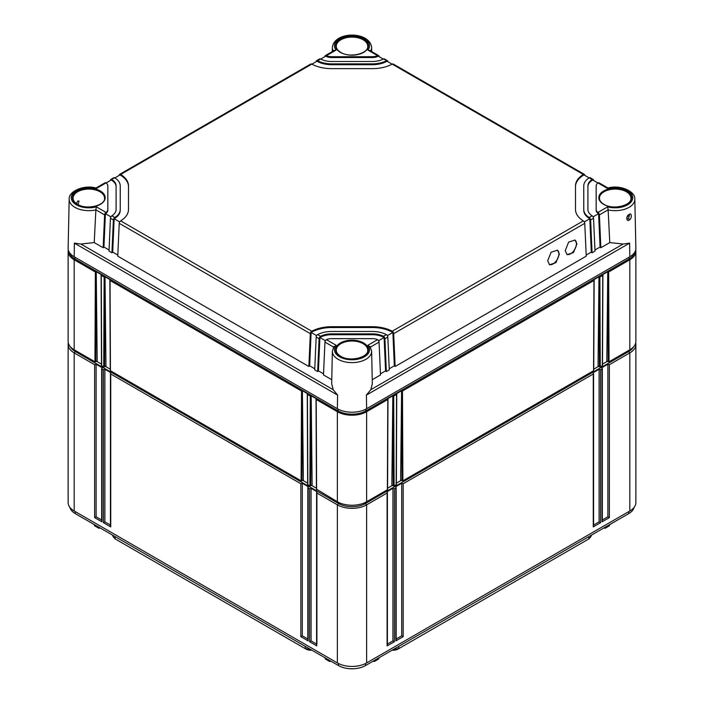 <?xml version="1.0" encoding="UTF-8"?>
<svg xmlns="http://www.w3.org/2000/svg" width="704" height="704" viewBox="0 0 704 704"><rect width="100%" height="100%" fill="white"/><g stroke="black" fill="none" stroke-linecap="round" stroke-linejoin="round"><path stroke-width="1.06" d="M311.881 650.214A7.445 4.294 180 0 1 305.791 648.974L115.711 539.238A7.445 4.294 180 0 1 114.206 537.988L113.432 537.011A8.298 4.787 180 0 1 112.684 535.207M591.316 535.207A8.298 4.787 180 0 1 590.568 537.011L589.794 537.988A7.445 4.294 180 0 1 588.289 539.238L398.209 648.974A7.445 4.294 180 0 1 392.119 650.214M590.568 537.011A8.298 4.787 180 0 1 588.887 538.402L588.922 536.589M398.209 648.974L588.289 539.238M398.834 646.334L398.807 648.146A8.298 4.787 180 0 1 393.281 649.546M310.719 649.546A8.298 4.787 180 0 1 305.193 648.146L305.166 646.334M115.711 539.238L305.791 648.974M115.078 536.589L115.113 538.402A8.298 4.787 180 0 1 113.432 537.011M634.137 507.329A19.131 11.044 180 0 1 628.716 513.612L365.526 665.562A19.131 11.044 180 0 1 338.474 665.562L75.284 513.612A19.131 11.044 180 0 1 69.863 507.329M100.17 527.982L98.868 528.246L94.644 525.809L94.186 524.524M330.959 661.223L329.657 661.496L325.433 659.05L324.975 657.774M379.025 657.774L378.567 659.05L374.343 661.496L373.041 661.223M609.814 524.524L609.356 525.809L605.132 528.246L603.83 527.982M608.168 360.862L602.51 364.126M599.394 365.922L593.736 369.186M402.002 479.89L396.343 483.155M393.228 484.95L387.57 488.215M316.43 488.215L310.772 484.95M307.657 483.155L301.998 479.89M110.264 369.186L104.606 365.922M101.49 364.126L95.832 360.862M329.243 660.238L329.657 661.496M374.757 660.238L374.343 661.496M98.454 526.997L98.868 528.246M605.546 526.997L605.132 528.246M633.512 346.887A19.131 11.044 180 0 1 628.716 351.525L365.526 503.483A19.131 11.044 180 0 1 338.474 503.483L75.284 351.525A19.131 11.044 180 0 1 70.488 346.887M635.694 342.901A20.68 11.942 180 0 1 635.87 344.45A20.68 11.942 180 0 1 629.816 352.889L609.347 364.707L609.347 517.625L602.034 521.84L602.034 368.931L600.574 369.776L600.574 522.685L593.261 526.909L593.261 374L403.172 483.736L403.172 636.654L395.868 640.869L395.868 487.96L394.407 488.805L394.407 641.714L387.094 645.938L387.094 493.029L366.626 504.847A20.68 11.942 180 0 1 337.374 504.847L316.906 493.029L316.906 644.248M635.87 344.45L635.87 502.542A20.68 11.942 180 0 1 629.816 510.981L366.626 662.939A20.68 11.942 180 0 1 337.374 662.939L74.184 510.981A20.68 11.942 180 0 1 68.13 502.542L68.13 344.45A20.68 11.942 180 0 1 68.306 342.901M387.094 645.938L387.094 644.248M387.394 492.527L387.394 644.882M387.094 491.691L387.094 493.029L387.094 491.691L392.938 488.321L394.407 488.805M602.034 367.602L602.034 368.931L602.034 367.602L607.878 364.223L609.347 364.707M593.261 372.662L593.261 374L593.261 372.662L599.113 369.283L600.574 369.776M395.868 486.631L395.868 487.96L395.868 486.631L401.711 483.252L403.172 483.736M316.906 645.938L309.593 641.714L309.593 488.805L308.132 487.96L308.132 640.869L300.828 636.654L300.828 483.736L110.739 374L110.739 526.909L103.426 522.685L103.426 369.776L101.966 368.931L101.966 521.84L94.653 517.625L94.653 364.707L74.184 352.889A20.68 11.942 180 0 1 68.13 344.45M110.739 372.662L110.739 374L110.739 372.662L104.887 369.283L104.887 521.84L110.44 525.043M110.739 526.909L110.739 525.219M110.44 373.498L110.44 525.853M103.426 522.685L104.887 521.84M103.426 369.776L104.887 369.283M101.966 367.602L101.966 368.931L101.966 367.602L96.122 364.223L94.653 364.707M316.906 491.691L316.906 493.029L316.906 491.691L311.062 488.321L309.593 488.805M308.132 486.631L308.132 487.96L308.132 486.631L302.289 483.252L300.828 483.736M101.666 519.983L96.122 516.78L96.122 364.223M316.606 644.072L311.062 640.869L311.062 488.321M307.833 639.012L302.289 635.809L302.289 483.252M101.966 521.84L101.966 520.159M101.666 368.43L101.666 520.784M94.653 517.625L96.122 516.78M316.606 492.527L316.606 644.882M309.593 641.714L311.062 640.869M308.132 640.869L308.132 639.188M307.833 487.458L307.833 639.822M300.828 636.654L302.289 635.809M607.878 364.223L607.878 516.78L602.334 519.983M609.347 517.625L607.878 516.78M602.034 521.84L602.034 520.159M602.334 368.43L602.334 520.784M392.938 488.321L392.938 640.869L387.394 644.072M401.711 483.252L401.711 635.809L396.167 639.012M599.113 369.283L599.113 521.84L593.56 525.043M394.407 641.714L392.938 640.869M395.868 640.869L395.868 639.188M396.167 487.458L396.167 639.822M403.172 636.654L401.711 635.809M593.261 526.909L593.261 525.219M593.56 373.498L593.56 525.853M600.574 522.685L599.113 521.84M331.672 383.838L333.247 389.726L337.586 395.085L74.386 243.135L80.89 244.033L94.222 242.572L95.867 209.906A19.633 11.334 180 0 1 69.177 199.188L68.13 248.178A20.68 11.942 0 0 0 74.184 256.766L337.374 408.716A20.68 11.942 0 0 0 366.626 408.716L366.414 395.085L370.753 389.726L372.328 383.838M607.939 187.994C620.171 184.483 635.589 191.374 634.823 199.188L635.87 248.178A20.68 11.942 0 0 1 629.816 256.766L366.626 408.716M628.522 218.715L627.282 218.777C626.454 218.266 627.009 217.008 628.971 215.019L629.534 214.817L628.522 218.715A1.03 0.598 -120 0 1 629.262 219.982C626.322 222.455 625.75 215.556 629.182 214.526C631.752 211.842 632.218 218.689 629.262 219.982M597.969 212.432L598.594 213.013A2.068 1.197 -120 0 1 599.394 214.896L600.846 247.729L609.778 242.572L608.133 209.845L607.666 206.835L597.969 212.432A8.272 4.778 0 0 1 596.165 209.449L596.165 185.891A8.272 4.778 0 0 1 597.969 182.917L598.594 182.697A2.068 1.197 -60 0 1 598.972 182.794L607.966 187.986M609.778 242.572L623.11 244.033L629.614 243.135L366.414 395.085M593.551 180.453L593.542 180.277A2.068 1.197 120 0 0 593.12 179.414A2.068 1.197 120 0 0 592.742 179.318L592.108 179.529A16.544 9.548 0 0 0 587.902 185.891L587.902 209.449A16.544 9.548 0 0 0 592.108 215.82L592.742 216.383A2.068 1.197 60 0 1 593.542 218.266L594.994 251.108L592.073 252.798L590.621 219.956A2.068 1.197 -120 0 0 589.82 218.073L589.178 217.51L592.108 215.82M584.778 175.384L584.769 175.208A2.068 1.197 120 0 0 584.346 174.354A2.068 1.197 120 0 0 583.968 174.258L583.326 174.46A28.952 16.711 0 0 0 575.494 185.891L575.494 209.449A28.952 16.711 0 0 0 583.326 220.889L583.968 221.452A2.068 1.197 60 0 1 584.769 223.335L393.677 333.661A2.068 1.197 -120 0 0 392.876 331.778L392.207 331.223A28.952 16.711 0 0 0 372.407 326.7L331.593 326.7A28.952 16.711 0 0 0 311.793 331.223L311.124 331.778A2.068 1.197 120 0 0 310.323 333.661L308.871 366.502L117.77 256.168L119.231 223.335A2.068 1.197 -60 0 1 120.032 221.452L120.674 220.889A28.952 16.711 0 0 0 128.506 209.449L128.506 185.891A28.952 16.711 0 0 0 120.674 174.46L120.032 174.258A2.068 1.197 -120 0 0 119.654 174.354A2.068 1.197 -120 0 0 119.231 175.208L119.222 175.384M387.834 61.679L387.825 61.503A2.068 1.197 120 0 0 387.402 60.65A2.068 1.197 120 0 0 387.024 60.553L383.425 59.048L384.102 58.863A2.068 1.197 -60 0 1 384.481 58.96L387.402 60.65M379.06 56.619L379.051 56.443A2.068 1.197 120 0 0 378.629 55.581A2.068 1.197 120 0 0 378.25 55.484L377.555 55.66L367.866 50.063L369.609 50.371L378.629 55.581M607.666 206.835A17.565 10.138 180 0 0 632.755 197.674A17.565 10.138 180 0 0 607.666 188.514L597.969 182.917M370.313 347.151L367.866 345.277L377.555 339.68A8.272 4.778 0 0 0 372.407 338.642L331.593 338.642A8.272 4.778 0 0 0 326.445 339.68L336.134 345.277L333.687 347.151M383.425 336.292L386.355 334.602L387.024 335.157A2.068 1.197 60 0 1 387.825 337.04L389.277 369.873L386.355 371.562L384.903 338.73A2.068 1.197 -120 0 0 384.102 336.846L383.425 336.292A16.544 9.548 0 0 0 372.407 333.863L331.593 333.863A16.544 9.548 0 0 0 320.575 336.292L319.898 336.846A2.068 1.197 120 0 0 319.097 338.73L317.645 371.562L314.723 369.873L316.175 337.04A2.068 1.197 -60 0 1 316.976 335.157L317.645 334.602L320.575 336.292M386.355 334.602A20.68 11.942 0 0 0 372.407 331.478L331.593 331.478A20.68 11.942 0 0 0 317.645 334.602M592.108 179.529L589.178 177.839A20.68 11.942 0 0 0 583.766 185.891L583.766 209.449A20.68 11.942 0 0 0 589.178 217.51M317.645 60.738L316.976 60.553A2.068 1.197 -120 0 0 316.598 60.65L319.519 58.96A2.068 1.197 60 0 1 319.898 58.863L320.575 59.048L317.645 60.738A20.68 11.942 0 0 0 331.593 63.87L372.407 63.87A20.68 11.942 0 0 0 386.355 60.738M320.575 59.048A16.544 9.548 0 0 0 331.593 61.477L372.407 61.477A16.544 9.548 0 0 0 383.425 59.048M326.445 55.66L325.75 55.484A2.068 1.197 -120 0 0 325.371 55.581L334.391 50.371L336.134 50.063L326.445 55.66A8.272 4.778 0 0 0 331.593 56.707L372.407 56.707A8.272 4.778 0 0 0 377.555 55.66M117.823 255.059L112.71 252.102L111.927 252.798L109.006 251.108L110.458 218.266A2.068 1.197 -60 0 1 111.258 216.383L111.892 215.82L114.822 217.51A20.68 11.942 0 0 0 120.234 209.449L120.234 185.891A20.68 11.942 0 0 0 114.822 177.839L111.258 179.318A2.068 1.197 -120 0 0 110.88 179.414A2.068 1.197 -120 0 0 110.458 180.277L110.449 180.453M111.892 215.82A16.544 9.548 0 0 0 116.098 209.449L116.098 185.891A16.544 9.548 0 0 0 111.892 179.529M107.835 209.449L107.835 185.891A8.272 4.778 0 0 0 106.031 182.917L96.334 188.514A17.565 10.138 180 0 0 71.245 197.674A17.565 10.138 180 0 0 96.334 206.835L106.031 212.432A8.272 4.778 0 0 0 107.835 209.449L107.835 210.294A8.272 4.778 180 0 1 105.406 213.673L103.937 247.042L103.154 247.729L104.606 214.896A2.068 1.197 120 0 1 105.406 213.013L105.406 213.673L110.915 216.85M119.654 174.354L310.746 64.02A2.068 1.197 60 0 1 311.124 63.923L311.793 64.117A28.952 16.711 0 0 0 331.593 68.64L372.407 68.64A28.952 16.711 0 0 0 392.207 64.117L392.876 63.923A2.068 1.197 -60 0 1 393.254 64.02L584.346 174.354M331.76 379.711L323.488 374.942L324.949 342.109A2.068 1.197 -60 0 1 325.75 340.217L326.445 339.68M76.366 203.562L77.818 201.01L79.033 200.948L78.091 204.618M94.222 242.572L103.154 247.729M109.05 249.99L103.937 247.042M314.767 368.764L309.654 365.807L308.871 366.502M323.541 373.824L318.428 370.876L317.645 371.562M96.334 206.835L95.867 209.906M111.927 252.798L113.379 219.956A2.068 1.197 120 0 1 114.18 218.073L112.71 252.102M325.406 340.692L319.898 337.506L318.428 370.876M384.102 336.846L384.102 337.506A16.544 9.548 0 0 0 372.407 334.708L331.593 334.708A16.544 9.548 0 0 0 319.898 337.506L319.898 336.846M386.355 371.562L385.572 370.876L384.102 337.506L378.594 340.692M316.633 335.623L311.124 332.446L309.654 365.807M392.876 331.778L392.876 332.446A28.952 16.711 0 0 0 372.407 327.545L331.593 327.545A28.952 16.711 0 0 0 311.124 332.446L311.124 331.778M584.769 223.335L586.23 256.168L395.129 366.502L394.346 365.807L392.876 332.446L387.367 335.623M119.689 221.918L114.18 218.742A20.68 11.942 180 0 0 120.234 210.294L120.234 209.449M128.506 209.449L128.506 186.736A28.952 16.711 0 0 0 120.032 174.918L114.893 177.883M116.098 209.449L116.098 186.736A16.544 9.548 0 0 0 111.258 179.986L106.093 182.961M597.907 182.961L592.742 179.986A16.544 9.548 0 0 0 587.902 186.736L587.902 209.449M598.594 213.013L598.594 213.673A8.272 4.778 180 0 1 596.165 210.294L596.165 209.449M600.846 247.729L600.063 247.042L598.594 213.673L593.085 216.85M589.107 177.883L583.968 174.918A28.952 16.711 0 0 0 575.494 186.736L575.494 209.449M589.82 218.073L589.82 218.742A20.68 11.942 180 0 1 583.766 210.294L583.766 209.449M592.073 252.798L591.29 252.102L589.82 218.742L584.311 221.918M392.128 64.161L387.024 61.213A20.68 11.942 180 0 1 372.407 64.706L331.593 64.706A20.68 11.942 180 0 1 316.976 61.213L311.872 64.161M383.346 59.092L378.25 56.153A8.272 4.778 180 0 1 372.407 57.543L331.593 57.543A8.272 4.778 180 0 1 325.75 56.153L320.654 59.092M114.822 217.51L114.18 218.073M110.88 179.414L113.802 177.725A2.068 1.197 60 0 1 114.18 177.628L114.822 177.839M106.031 212.432L105.406 213.013M96.034 187.986L105.028 182.794A2.068 1.197 60 0 1 105.406 182.697L106.031 182.917M324.94 56.619L324.949 56.443A2.068 1.197 -120 0 1 325.371 55.581M316.166 61.679L316.175 61.503A2.068 1.197 -120 0 1 316.598 60.65M589.178 177.839L589.82 177.628A2.068 1.197 -60 0 1 590.198 177.725L593.12 179.414M372.24 379.711L380.512 374.942L379.051 342.109A2.068 1.197 60 0 0 378.25 340.217L377.555 339.68M395.129 366.502L393.677 333.661M576.919 243.954L574.992 240.046L568.63 242.132L565.224 250.712L567.151 254.619L573.505 252.534L576.919 243.954M559.372 254.082L557.445 250.175L551.082 252.261L547.677 260.841L549.604 264.748L555.958 262.662L559.372 254.082M385.572 370.876L380.459 373.824M394.346 365.807L389.233 368.764M591.29 252.102L586.177 255.059M600.063 247.042L594.95 249.99M566.808 254.39A8.272 4.778 120 0 0 573.056 251.768A8.272 4.778 120 0 0 576.444 243.681A8.272 4.778 120 0 0 574.86 239.976M549.261 264.519A8.272 4.778 120 0 0 555.509 261.897A8.272 4.778 120 0 0 558.897 253.81A8.272 4.778 120 0 0 557.313 250.105M634.735 252.226A19.686 11.37 180 0 1 629.112 258.896L365.922 410.846A19.686 11.37 180 0 1 338.078 410.846L74.888 258.896A19.686 11.37 180 0 1 69.265 252.226M402.882 480.814L593.551 370.735L593.965 280.465L402.477 391.019L402.882 480.814L401.201 480.348M396.563 393.633L396.563 394.434L393.703 396.088L394.108 485.874L396.158 484.695L396.563 393.633L401.597 390.729L402.477 391.019M387.798 398.693L387.79 399.494L366.626 411.717L366.626 501.75L387.385 489.764L387.798 398.693L392.823 395.789L393.703 396.088M635.703 249.823A20.68 11.942 180 0 1 635.87 251.328A20.68 11.942 180 0 1 629.816 259.767L608.643 271.99L609.048 361.786L607.367 361.319M602.738 274.604L602.73 275.405L599.87 277.059L600.274 366.846L602.325 365.666L602.738 274.604L607.763 271.7L608.643 271.99M593.965 279.664L593.965 280.465L593.965 279.664L598.99 276.76L599.87 277.059M635.87 251.328L635.87 341.352A20.68 11.942 180 0 1 629.816 349.8L609.048 361.786M606.813 360.994L607.763 271.7L608.177 361.786M598.039 366.062L598.99 276.76L599.403 366.846L598.594 366.388M391.864 485.091L392.823 395.789L393.237 485.874L392.427 485.417M400.638 480.022L401.597 390.729L402.01 480.814M96.633 361.319L94.952 361.786L74.184 349.8A20.68 11.942 180 0 1 68.13 341.352L68.13 251.328A20.68 11.942 180 0 1 68.297 249.823M101.675 365.666L103.726 366.846L104.13 277.059L101.27 275.405L101.675 365.666M105.406 366.388L103.726 366.846M110.449 370.735L110.449 370.225L110.449 370.735L301.118 480.814L301.523 391.019L110.035 280.465L110.449 370.735M302.799 480.348L301.118 480.814M307.842 484.695L309.892 485.874L310.297 396.088L307.437 394.434L307.842 484.695M311.573 485.417L309.892 485.874M365.922 409.103L365.922 410.846L366.626 411.717A20.68 11.942 180 0 1 337.374 411.717L316.21 399.494L316.615 489.764L316.615 489.254L337.374 501.75A20.68 11.942 180 0 0 366.626 501.75M394.108 485.874L393.237 485.874M600.274 366.846L599.403 366.846M94.952 361.786L95.357 271.99L74.184 259.767A20.68 11.942 180 0 1 68.13 251.328M316.202 398.693L316.21 399.494L316.202 398.693L311.177 395.789L312.136 485.091M307.437 393.633L307.437 394.434L307.437 393.633L302.403 390.729L303.362 480.022M110.035 279.664L110.035 280.465L110.035 279.664L105.01 276.76L105.961 366.062M101.262 274.604L101.27 275.405L101.262 274.604L96.237 271.7L97.187 360.994M310.297 396.088L311.177 395.789L310.763 485.874M301.523 391.019L302.403 390.729L301.99 480.814M104.13 277.059L105.01 276.76L104.597 366.846M95.357 271.99L96.237 271.7L95.823 361.786M329.243 660.581L324.984 658.126M379.016 658.126L374.757 660.581M98.454 527.34L94.195 524.876M609.805 524.876L605.546 527.34M628.716 350.434L628.716 351.525L629.816 352.889L629.816 510.981M365.526 502.339L365.526 503.483L366.626 504.847L366.626 662.939M75.284 350.434L75.284 351.525L74.184 352.889L74.184 510.981M338.474 502.339L338.474 503.483L337.374 504.847L337.374 662.939M75.284 511.614L75.284 513.612M338.474 663.52L338.474 665.562M628.716 511.614L628.716 513.612M365.526 663.52L365.526 665.562M626.322 191.743A15.743 9.09 180 0 1 630.934 198.282L630.934 198.282C631.778 205.471 612.955 210.232 603.935 204.318C601.005 202.541 599.509 200.534 599.456 198.282L599.456 198.282A15.743 9.09 180 0 1 609.083 189.798A15.743 9.09 180 0 1 626.322 191.743M629.182 214.526A1.03 0.598 60 0 1 628.962 215.019M634.823 199.188A19.633 11.334 180 0 1 608.133 209.906M629.816 256.766L629.614 243.135M333.37 50.961A19.633 11.334 180 0 1 332.367 47.238L332.279 51.594M332.367 47.238C334.541 31.082 369.389 30.994 371.633 47.238A19.633 11.334 180 0 1 370.63 50.961M367.866 345.277A17.565 10.138 180 0 1 352 359.762A17.565 10.138 180 0 1 336.134 345.277M340.428 356.303A16.359 9.442 180 0 1 340.428 342.945A16.359 9.442 180 0 1 363.572 342.945A16.359 9.442 180 0 1 363.572 356.303A16.359 9.442 180 0 1 340.428 356.303M603.627 204.354A16.359 9.442 180 0 1 603.627 190.995A16.359 9.442 180 0 1 626.762 190.995A16.359 9.442 180 0 1 626.762 204.354A16.359 9.442 180 0 1 603.627 204.354M336.134 50.063A17.565 10.138 180 0 1 352 35.578A17.565 10.138 180 0 1 367.866 50.063M340.428 52.395A16.359 9.442 180 0 1 340.428 39.037A16.359 9.442 180 0 1 363.572 39.037A16.359 9.442 180 0 1 363.572 52.395A16.359 9.442 180 0 1 340.428 52.395M77.238 204.354A16.359 9.442 180 0 1 77.238 190.995A16.359 9.442 180 0 1 100.373 190.995A16.359 9.442 180 0 1 100.373 204.354A16.359 9.442 180 0 1 77.238 204.354M311.793 64.117L120.674 174.46M583.326 174.46L392.207 64.117M583.326 220.889L392.207 331.223M120.674 220.889L311.793 331.223M324.949 342.109L333.546 347.072M370.049 346.43L371.633 351.146A19.633 11.334 180 0 1 352 362.622A19.633 11.334 180 0 1 332.367 351.146L331.672 383.997M337.374 408.716L337.586 395.085M74.184 256.766L74.386 243.135M333.247 389.726L80.89 244.033M73.066 198.282L73.066 198.282A15.743 9.09 180 0 1 82.694 189.798A15.743 9.09 180 0 1 99.933 191.743A15.743 9.09 180 0 1 104.544 198.282L104.544 198.282C105.398 205.471 86.574 210.232 77.546 204.318C74.624 202.541 73.128 200.534 73.066 198.282M336.266 350.231L336.266 350.231A15.743 9.09 180 0 1 345.884 341.748A15.743 9.09 180 0 1 363.132 343.702A15.743 9.09 180 0 1 367.734 350.231L367.734 350.231C368.588 357.43 349.765 362.182 340.745 356.277C337.814 354.499 336.318 352.484 336.266 350.231M363.132 39.794A15.743 9.09 180 0 1 367.734 46.332L367.734 46.332C368.588 53.522 349.765 58.274 340.745 52.369C337.814 50.591 336.318 48.576 336.266 46.332L336.266 46.332A15.743 9.09 180 0 1 345.884 37.84A15.743 9.09 180 0 1 363.132 39.794M316.175 337.04L319.097 338.73M119.231 223.335L310.323 333.661M95.867 209.845L104.606 214.896M110.458 218.266L113.379 219.956M331.593 333.863L331.593 334.708M331.593 326.7L331.593 327.545M372.407 326.7L372.407 327.545M583.968 174.258L583.968 174.918M120.032 174.258L120.032 174.918M111.258 179.318L111.258 179.986M325.75 55.484L325.75 56.153M331.593 56.707L331.593 57.543M372.407 56.707L372.407 57.543M378.25 55.484L378.25 56.153M316.976 60.553L316.976 61.213M331.593 63.87L331.593 64.706M372.407 63.87L372.407 64.706M387.024 60.553L387.024 61.213M590.621 219.956L593.542 218.266M592.742 179.318L592.742 179.986M599.394 214.896L608.133 209.845M370.454 347.072L379.051 342.109M384.903 338.73L387.825 337.04M623.11 244.033L370.753 389.726M372.407 333.863L372.407 334.708M74.888 257.171L74.888 258.896L74.184 259.767L74.184 349.8M338.078 409.103L338.078 410.846L337.374 411.717L337.374 501.75M629.112 257.171L629.112 258.896L629.816 259.767L629.816 349.8M371.633 47.238L371.721 51.594M333.951 346.43L332.367 351.146M371.633 351.146L372.328 383.997M96.061 187.994C83.829 184.483 68.411 191.374 69.177 199.188M387.57 489.509L387.974 399.203M602.51 365.411L602.914 275.106M316.026 399.203L316.43 489.509M307.252 394.134L307.657 484.449M109.859 280.166L110.264 370.48M101.086 275.106L101.49 365.411M396.343 484.449L396.748 394.134M593.736 370.48L594.141 280.166"/></g></svg>
